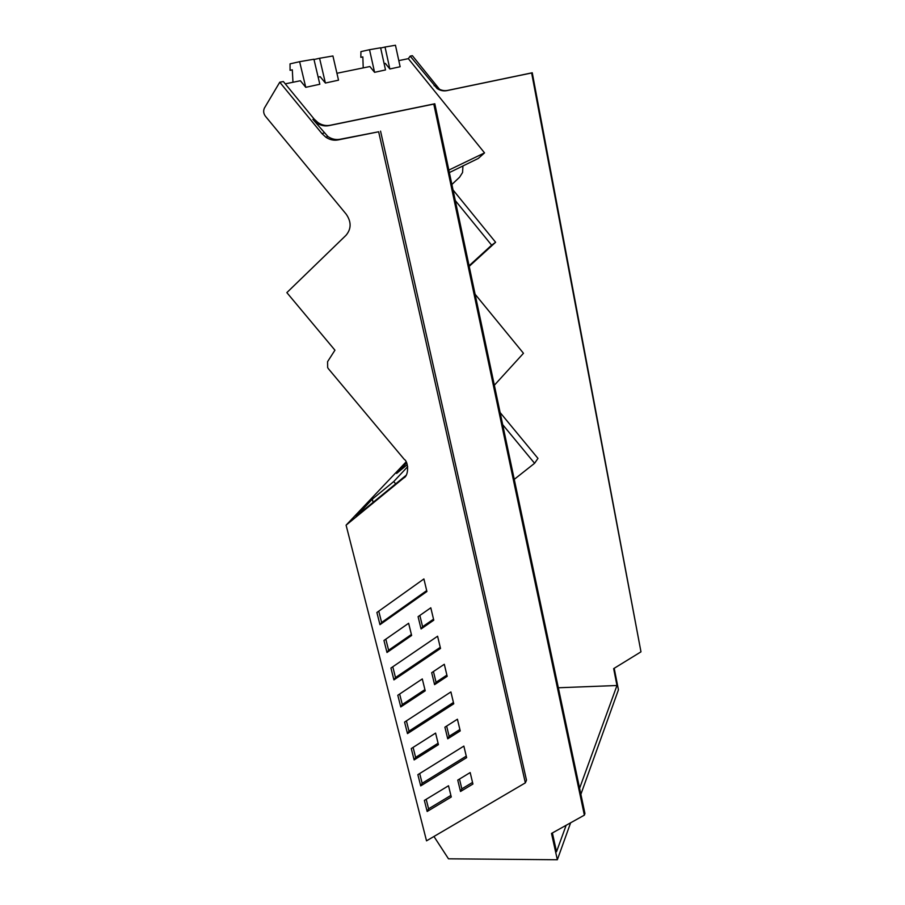 <?xml version="1.0" encoding="UTF-8"?>
<svg xmlns="http://www.w3.org/2000/svg" width="905" height="905" viewBox="0 0 905 905"><rect width="100%" height="100%" fill="white"/><g stroke="black" fill="none" stroke-linecap="round" stroke-linejoin="round"><path stroke-width="1.36" d="M469.197 266.364L495.612 242.269L491.63 245.165L455.283 200.548M453.043 189.959L495.612 242.269M469.073 265.765L491.63 245.165M500.126 412.556L537.966 458.394L534.595 463.281L502.682 424.66M494.345 385.236L523.475 353.278L475.091 294.227M336.931 73.271L369.873 66.529L374.58 72.321L385.507 69.934L380.62 47.795L369.523 49.696L374.58 72.321M449.366 172.584L478.315 158.432L484.537 152.877L448.835 170.095M285.256 83.848L300.381 80.749L305.754 87.321L319.827 84.256L313.922 59.232L299.623 61.687L305.754 87.321M318.141 77.117L320.2 76.699L325.393 83.034L338.527 80.172L332.927 55.974L319.578 58.271L325.393 83.034M384.116 63.622L385.304 63.373L389.851 68.984L400.134 66.744L395.462 45.25L385.032 47.037L389.851 68.984M398.8 60.612L408.336 58.655L484.537 152.877M558.34 687.766L616.972 685.504L613.658 668.625L640.978 651.838L531.642 72.966L446.934 90.624C443.427 91.292 440.135 90.579 437.058 88.486L410.18 56.121L412.375 55.691L439.536 89.301M408.336 58.655L410.18 56.121M451.878 184.484L459.604 177.188L462.568 172.504L462.941 165.954M534.595 463.281L514.255 479.356M406.051 475.374L356.118 516.28L372.317 499.153L373.109 502.365M314.114 119.019L312.881 119.358L316.614 122.842C320.506 125.512 324.612 126.44 328.934 125.625L433.8 104.086L584.37 815.145L584.935 813.516L434.807 103.77L330.133 125.275C325.834 126.078 321.739 125.15 317.847 122.492L314.114 119.019L283.367 81.541L279.758 82.219L321.954 133.601L325.823 137.187C329.692 139.789 333.775 140.705 338.063 139.924L378.652 131.779L525.341 782.87L426.527 840.836L346.095 525.16L406.04 461.957M566.145 825.292L556.53 851.707L552.378 832.951M363.222 67.898L362.837 56.891L360.835 57.332L360.925 51.63L369.523 49.696M346.095 525.16L403.777 477.931C409.026 475.747 408.506 461.584 404.275 459.378L328.481 368.844L327.667 367.634L327.576 361.683L334.94 350.19L286.851 292.62L346.027 235.289C351.4 228.875 351.457 221.838 346.196 214.18L265.437 116.259C263.525 113.657 263.163 110.964 264.362 108.159L279.758 82.219M292.304 69.9L290.075 70.307L290.041 63.859L299.623 61.687M290.075 70.307L292.304 69.809L292.971 82.264M313.99 59.526L319.578 58.271M380.666 48.022L385.032 47.037M406.537 462.953L396.628 473.439L407.216 464.706M616.972 685.504L579.596 788.278M570.625 822.792L557.344 859.75L551.507 833.437L584.37 815.145M614.201 668.286L618.432 689.814L580.874 794.296M434.129 85.749L434.898 85.534L437.816 88.271C440.893 90.353 444.174 91.066 447.681 90.398L532.253 72.773L640.978 651.838M532.253 72.773L531.642 72.966M407.691 466.652L393.732 481.562L372.317 499.153M312.881 119.358L327.893 136.531L325.823 137.187M434.807 103.77L433.8 104.086M362.837 56.97L360.835 57.332M379.964 624.676L426.911 591.508L423.902 578.94L376.887 612.493L379.964 624.676L381.616 622.493L426.696 590.614M397.804 695.255L422.296 678.942L425.214 690.809L400.757 706.941L397.804 695.255M390.926 668.048L437.59 636.226L440.52 648.444L393.924 679.893L390.926 668.048M383.958 640.469L408.63 623.262L411.628 635.468L386.989 652.482L383.958 640.469M444.898 727.179L457.421 719.215L460.226 730.923L447.726 738.797L444.898 727.179M431.685 672.687L444.298 664.281L447.183 676.329L434.581 684.644L431.685 672.687M421.063 628.952L418.087 616.667L430.803 607.798L433.767 620.185L421.063 628.952L422.59 626.735L433.518 619.178M460.509 791.49L472.919 784.035L470.181 772.565L457.749 780.11L460.509 791.49L461.844 788.843L472.534 782.418M427.16 811.48L451.267 797L448.518 785.755L424.366 800.405L427.16 811.48L428.585 808.81L450.882 795.405M453.744 703.807L450.905 691.929L404.58 722.077L407.488 733.604L453.744 703.807M438.427 744.645L435.588 733.095L411.266 748.559L414.139 759.929L438.427 744.645M466.618 757.655L463.858 746.105L417.861 774.669L420.701 785.891L466.618 757.655M393.732 481.562L395.677 483.881M378.652 131.779L340.099 139.257C335.823 140.037 331.762 139.121 327.893 136.531M380.553 131.135L526.495 780.201L525.341 782.87M557.344 859.75L448.484 858.811L433.948 836.469M378.754 611.158L381.616 622.493M399.648 694.022L402.295 704.543L424.92 689.61M402.295 704.543L400.757 706.941M392.781 666.781L395.496 677.562L440.249 647.335M395.496 677.562L393.924 679.893M385.813 639.168L388.607 650.231L411.39 634.484M388.607 650.231L386.989 652.482M446.64 726.07L449.118 736.285L459.887 729.498M449.118 736.285L447.726 738.797M433.438 671.521L436.04 682.268L446.889 675.107M436.04 682.268L434.581 684.644M419.852 615.434L422.59 626.735M461.844 788.843L459.48 779.058M428.585 808.81L426.187 799.296M406.413 720.889L409.003 731.138L453.428 702.484M409.003 731.138L407.488 733.604M413.099 747.394L415.621 757.394L438.077 743.243M415.621 757.394L414.139 759.929M419.694 773.526L422.149 783.289L466.245 756.139M422.149 783.289L420.701 785.891M447.681 90.398L446.934 90.624M403.777 477.931L405.836 475.691M321.954 133.601L324.047 132.956M330.133 125.275L328.934 125.625M340.099 139.257L338.063 139.924M437.816 88.271L437.058 88.486M317.847 122.492L316.614 122.842"/></g></svg>
